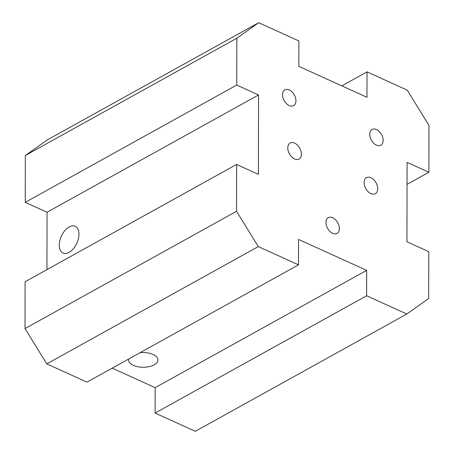 <?xml version="1.0" encoding="UTF-8"?>
<svg xmlns="http://www.w3.org/2000/svg" width="454" height="454" viewBox="0 0 454 454"><rect width="100%" height="100%" fill="white"/><g stroke="black" fill="none" stroke-linecap="round" stroke-linejoin="round"><path stroke-width="0.68" d="M25.027 328.577L25.106 281.73L236.613 164.45L236.528 211.292L25.027 328.577L46.785 363.881L86.986 382.126L298.488 264.847L298.533 239.44L366.667 270.363L366.622 295.77L406.824 314.02L195.322 431.3L155.12 413.055L366.622 295.77M46.949 269.619L47.051 212.234L258.553 94.948L258.417 174.347L236.613 164.45M341.8 85.857L367.014 71.874L366.968 97.281L298.834 66.352L298.88 40.945L258.678 22.7L47.176 139.98L25.328 155.495L25.248 202.336L236.75 85.057L236.835 38.21L25.328 155.495M406.824 314.02L428.672 298.505L428.752 251.664L406.949 241.766L407.09 162.373L428.894 172.27L428.973 125.423L407.215 90.119L367.014 71.874M112.2 368.143L155.166 387.648L366.667 270.363M155.166 387.648L155.12 413.055M128.652 359.023A14.681 7.366 -179.9 0 0 128.55 359.886A14.681 7.366 -179.9 0 0 137.954 366.775A14.681 7.366 -179.9 0 0 154.133 364.857A14.681 7.366 -179.9 0 0 157.913 359.937A14.681 7.366 -179.9 0 0 140.019 352.718M325.949 222.483A9.023 5.8 -119 0 1 328.276 217.631A9.023 5.8 -119 0 1 335.449 219.685A9.023 5.8 -119 0 1 339.354 228.566A9.023 5.8 -119 0 1 337.027 233.418A9.023 5.8 -119 0 1 329.854 231.364A9.023 5.8 -119 0 1 325.949 222.483M295.934 100.794A9.023 5.8 -119 0 1 293.613 105.646A9.023 5.8 -119 0 1 286.44 103.591A9.023 5.8 -119 0 1 282.536 94.71A9.023 5.8 -119 0 1 284.857 89.858A9.023 5.8 -119 0 1 292.03 91.912A9.023 5.8 -119 0 1 295.934 100.794M383.148 140.382A9.023 5.8 -119 0 1 380.821 145.229A9.023 5.8 -119 0 1 373.648 143.175A9.023 5.8 -119 0 1 369.749 134.299A9.023 5.8 -119 0 1 372.07 129.447A9.023 5.8 -119 0 1 379.243 131.501A9.023 5.8 -119 0 1 383.148 140.382M47.051 212.234L25.248 202.336M69.139 226.955A14.681 8.501 -65.6 0 0 59.82 240.682A14.681 8.501 -65.6 0 0 63.044 253.026A14.681 8.501 -65.6 0 0 69.093 252.362A14.681 8.501 -65.6 0 0 78.411 238.628A14.681 8.501 -65.6 0 0 75.182 226.285A14.681 8.501 -65.6 0 0 69.139 226.955M407.051 184.381L428.894 172.27M236.835 38.21L258.678 22.7M258.553 94.948L236.75 85.057M236.528 211.292L258.292 246.596L46.785 363.881M258.292 246.596L298.488 264.847M287.785 147.947A9.176 5.902 -119 0 1 290.146 143.016A9.176 5.902 -119 0 1 297.438 145.104A9.176 5.902 -119 0 1 301.411 154.133A9.176 5.902 -119 0 1 299.044 159.065A9.176 5.902 -119 0 1 291.752 156.976A9.176 5.902 -119 0 1 287.785 147.947M377.722 188.773A9.176 5.902 -119 0 1 375.356 193.705A9.176 5.902 -119 0 1 368.063 191.616A9.176 5.902 -119 0 1 364.091 182.587A9.176 5.902 -119 0 1 366.457 177.65A9.176 5.902 -119 0 1 373.75 179.739A9.176 5.902 -119 0 1 377.722 188.773"/></g></svg>
